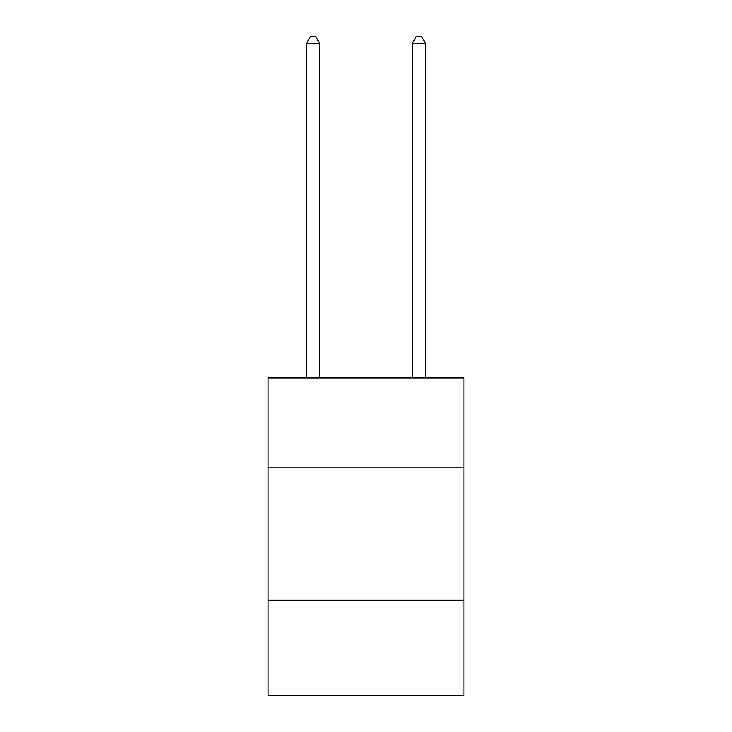 <?xml version="1.0" encoding="UTF-8"?>
<svg xmlns="http://www.w3.org/2000/svg" width="732" height="732" viewBox="0 0 732 732"><rect width="100%" height="100%" fill="white"/><g stroke="black" fill="none" stroke-linecap="round" stroke-linejoin="round"><path stroke-width="1.1" d="M463.878 467.904L463.878 377.959L268.122 377.959L268.122 467.904L463.878 467.904L463.878 695.4L268.122 695.4L268.122 467.904M463.878 600.167L268.122 600.167M319.71 377.959L319.71 43.481L306.479 43.481L306.479 377.959M306.479 43.481L310.45 36.6L315.739 36.6L319.71 43.481M425.521 377.959L425.521 43.481L412.29 43.481L412.29 377.959M412.29 43.481L416.261 36.6L421.55 36.6L425.521 43.481"/></g></svg>
